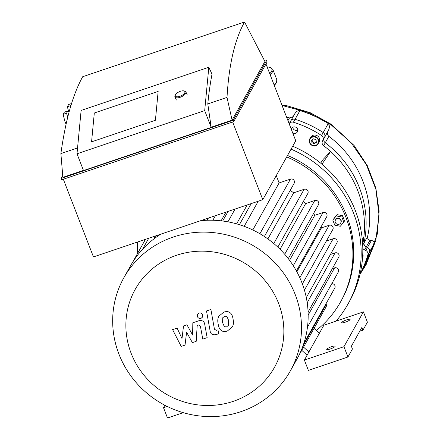 <?xml version="1.0" encoding="UTF-8"?>
<svg xmlns="http://www.w3.org/2000/svg" width="440" height="440" viewBox="0 0 440 440"><rect width="100%" height="100%" fill="white"/><g stroke="black" fill="none" stroke-linecap="round" stroke-linejoin="round"><path stroke-width="0.66" d="M286.632 117.249L289.52 117.887L293.145 116.666M294.652 113.999C296.109 111.54 297.864 110.407 299.921 110.6C309.947 113.674 319.391 117.992 328.24 123.547C329.566 125.142 329.709 127.27 328.664 129.921L327.927 131.439C327.052 133.265 327.366 134.899 328.856 136.351C360.025 159.308 375.793 200.178 367.598 236.544C367.395 238.491 368.192 239.718 369.985 240.218L371.393 240.482C373.72 240.983 374.666 241.973 374.248 243.458L365.431 264.402L360.811 272.657A108.911 104.17 -150.8 0 0 369.507 251.928A108.911 104.17 29.2 0 1 360.811 272.657L360.118 273.895M320.65 163.141L323.213 159.363L330.6 151.481A101.398 96.987 -150.8 0 0 323.615 145.717A3.757 3.592 29.2 0 1 322.421 141.273L322.971 140.091A3.757 3.592 -150.8 0 0 321.558 135.493A108.911 104.17 -150.8 0 0 293.414 122.227L295.064 119.284A108.911 104.17 29.2 0 1 323.202 132.545A3.757 3.592 29.2 0 1 324.621 137.148L324.071 138.331A3.757 3.592 -150.8 0 0 325.264 142.769A101.398 96.987 29.2 0 1 364.078 242.841A3.757 3.592 -150.8 0 0 366.207 246.966L367.444 247.549A3.757 3.592 29.2 0 1 369.507 251.928A3.757 3.592 -150.8 0 0 367.444 247.549L366.207 246.966A3.757 3.592 29.2 0 1 364.078 242.841A101.398 96.987 -150.8 0 0 325.264 142.769A3.757 3.592 29.2 0 1 324.071 138.331L324.621 137.148A3.757 3.592 -150.8 0 0 323.202 132.545A108.911 104.17 -150.8 0 0 295.064 119.284A3.757 3.592 -150.8 0 0 290.774 120.901A3.757 3.592 29.2 0 1 295.064 119.284L299.921 110.6M289.091 123.596A3.757 3.592 -150.8 0 0 289.449 123.277A3.757 3.592 29.2 0 1 289.091 123.596M290.659 121.138A3.757 3.592 29.2 0 1 290.774 120.901L294.811 113.691M339.152 224.23A3.003 2.871 29.2 0 1 335.462 220.011A3.003 2.871 29.2 0 1 339.488 218.972A3.003 2.871 29.2 0 1 339.152 224.23M335.462 220.011L335.676 219.632A3.003 2.871 29.2 0 1 339.702 218.592A3.003 2.871 29.2 0 1 340.918 222.563L340.703 222.948M343.811 222.151L340.296 226.259L334.785 225.203L332.783 220.044L336.298 215.936L341.809 216.992L343.811 222.151L344.536 220.853L342.534 215.694L341.809 216.992M336.298 215.936L337.024 214.638L332.783 220.044M337.024 214.638L342.534 215.694M312.12 139.859L312.334 141.922L314.688 143.033L316.3 141.955M311.905 142.687L311.641 140.179L313.726 138.776L316.08 139.893L316.344 142.401L314.259 143.798L311.905 142.687L312.334 141.922M314.259 143.798L314.688 143.033M310.591 137.374A4.884 4.67 29.2 0 1 317.13 135.685A4.884 4.67 29.2 0 1 319.11 142.142L318.307 143.578A4.884 4.67 -150.8 0 0 316.327 137.121A4.884 4.67 -150.8 0 0 311.289 144.964A4.884 4.67 -150.8 0 0 318.307 143.578L317.664 144.458C314.43 148.989 306.664 142.604 309.788 138.809L310.591 137.374M292.782 127.27A3.383 3.234 -150.8 0 0 297.809 130.086M291.247 129.151A3.383 3.234 29.2 0 1 296.048 127.331A3.383 3.234 29.2 0 1 296.978 132.407A3.383 3.234 29.2 0 1 292.683 132.847M362.675 255.739A3.383 3.234 -150.8 0 0 363.121 255.541M362.742 254.194A3.383 3.234 29.2 0 1 362.566 257.521M362.175 238.425L363.841 237.182A101.398 96.987 -150.8 0 0 330.6 151.481L321.954 164.214M293.414 122.227A3.757 3.592 -150.8 0 0 289.168 123.783L290.774 120.901M360.135 273.823A108.911 104.17 -150.8 0 0 367.862 254.87A3.757 3.592 -150.8 0 0 365.794 250.492L364.562 249.909A3.757 3.592 29.2 0 1 362.802 248.265M362.675 244.585A101.398 96.987 -150.8 0 0 363.841 237.182M336.045 321.134A113.042 108.119 -150.8 0 0 347.936 304.134L349.58 301.186A113.042 108.119 -150.8 0 0 355.377 210.689A113.042 108.119 -150.8 0 0 292.71 146.207M347.936 304.134A113.042 108.119 -150.8 0 0 353.727 213.631A113.042 108.119 -150.8 0 0 291.06 149.149M137.429 242.061A113.042 108.119 -150.8 0 0 137.72 253.154M316.311 330.457A105.529 100.936 -150.8 0 0 340.555 301.939L341.38 300.465A105.529 100.936 -150.8 0 0 346.786 215.98A105.529 100.936 -150.8 0 0 287.529 155.463M340.555 301.939A105.529 100.936 -150.8 0 0 345.966 217.454A105.529 100.936 -150.8 0 0 286.704 156.931M144.238 239.762A105.529 100.936 -150.8 0 0 144.122 241.72M259.892 233.739L290.466 179.097L279.114 182.93L276.271 175.593M290.466 179.097A3.003 2.871 29.2 0 1 294.151 183.315L264.385 236.522M267.867 238.92L293.656 192.83A84.123 80.465 -150.8 0 0 290.197 190.382M293.656 192.83L304.123 189.288A3.003 2.871 29.2 0 1 307.813 193.507L277.822 247.115M280.071 249.299L305.641 203.588A84.123 80.465 -150.8 0 0 303.452 201.306M305.641 203.588L314.776 200.503A3.003 2.871 29.2 0 1 318.466 204.715L288.299 258.643M289.575 260.332L314.76 215.32A84.123 80.465 -150.8 0 0 313.55 213.505M314.76 215.32L323.026 212.526A3.003 2.871 29.2 0 1 326.716 216.744L296.395 270.936M296.868 271.805L321.453 227.871A84.123 80.465 -150.8 0 0 321.03 226.903M321.453 227.871L329.137 225.275A3.003 2.871 -150.8 0 1 332.822 229.488L302.368 283.927M306.29 297.594L336.875 242.935A3.003 2.871 -150.8 0 0 333.185 238.716L326.375 241.021M308.077 311.977L338.784 257.098A3.003 2.871 -150.8 0 0 335.099 252.885L330.423 254.463M307.461 327.179L338.289 272.079A3.003 2.871 -150.8 0 0 334.598 267.861L332.332 268.626M303.826 343.409L334.785 288.074A3.003 2.871 -150.8 0 0 331.777 283.712M325.996 303.793L326.243 304.436A3.003 2.871 29.2 0 1 326.09 306.84L298.865 355.498M290.334 370.937A95.392 91.24 -150.8 0 0 295.224 294.564A95.392 91.24 -150.8 0 0 212.966 232.573A95.392 91.24 -150.8 0 0 123.838 277.783A95.392 91.24 -150.8 0 0 162.536 403.981A95.392 91.24 -150.8 0 0 290.334 370.937L296.995 359.024A95.392 91.24 -150.8 0 0 303.914 343.145A95.392 91.24 -150.8 0 0 307.527 326.629A95.392 91.24 -150.8 0 0 308.039 311.163A95.392 91.24 -150.8 0 0 306.07 296.538A95.392 91.24 -150.8 0 0 301.884 282.656A95.392 91.24 -150.8 0 0 295.576 269.495A95.392 91.24 -150.8 0 0 287.062 257.081A95.392 91.24 -150.8 0 0 276.062 245.504A95.392 91.24 -150.8 0 0 261.96 234.977A95.392 91.24 -150.8 0 0 241.769 225.462A95.392 91.24 -150.8 0 0 224.714 221.298A95.392 91.24 -150.8 0 0 208.852 220.215A95.392 91.24 -150.8 0 0 200.701 220.671M160.831 234.152A95.392 91.24 -150.8 0 0 154.253 238.673A95.392 91.24 -150.8 0 0 142.813 248.985A95.392 91.24 -150.8 0 0 132.567 262.378A95.392 91.24 -150.8 0 0 130.504 265.876L123.838 277.783M208.093 218.174L206.927 220.259M279.114 182.93L252.797 229.972M247.198 204.952L236.615 223.861M225.984 212.124L221.117 220.825M278.603 303.402A79.805 76.329 -150.8 0 0 143.462 277.536A79.805 76.329 -150.8 0 0 192.533 404.041A79.805 76.329 -150.8 0 0 278.603 303.402M185.026 345.109L186.604 332.222L192.374 342.623L196.202 341.33L197.186 325.468L198.55 325.006L200.404 326.15L202.769 339.125L207.147 337.639L204.727 324.363C204.254 321.244 202.219 320.062 198.632 320.815L192.83 322.79L192.615 335.027L186.945 324.775L183.519 325.936L182.012 338.608L177.117 328.097L172.596 329.626L181.198 346.401L185.026 345.109M222.761 317.73L222.558 322.559L224.384 326.739L226.551 326.876L228.459 325.364L228.657 320.496L226.842 316.355L224.637 316.228L222.734 317.779M218.873 316.173C217.707 318.263 217.47 320.887 218.18 324.043C218.625 327.316 219.725 329.5 221.463 330.6C222.761 331.606 224.708 331.755 227.299 331.045L232.353 326.92C233.519 324.836 233.75 322.201 233.041 319.017C232.595 315.777 231.501 313.599 229.757 312.493C228.448 311.487 226.496 311.344 223.889 312.065L218.873 316.173M206.509 310.948L210.117 330.995C210.573 334.114 212.603 335.308 216.194 334.57L218.686 333.729L217.982 329.813L216.299 330.38L214.445 329.23L210.892 309.469L206.509 310.948M201.053 318.329L202.543 317.103L202.691 314.798C201.916 313.242 200.69 312.664 199.012 313.06L197.522 314.286L197.373 316.597C198.149 318.148 199.375 318.725 201.053 318.329M301.769 350.312L307.087 355.229M314.045 328.367L319.368 333.284L323.862 325.248L363.418 311.877L343.943 346.693L304.381 360.063L319.368 333.284M303.556 347.111L308.88 352.033M183.266 412.671L167.503 418L163.504 407.688L164.868 405.245M167.211 406.434L163.504 407.688M363.418 311.877L367.417 322.19L362.923 330.22L361.856 327.47L351.368 346.22L352.435 348.97L347.941 357.005L308.38 370.375L304.381 360.063M362.923 330.22L359.711 331.309M347.941 357.005L343.943 346.693M345.263 322.201A4.505 0.858 158.8 0 1 341.704 322.685A4.505 0.858 158.8 0 1 345.593 320.254A4.505 0.858 158.8 0 1 350.108 319.423A4.505 0.858 158.8 0 1 345.263 322.201M330.281 348.986A4.505 0.858 158.8 0 1 326.716 349.465A4.505 0.858 158.8 0 1 330.611 347.034A4.505 0.858 158.8 0 1 335.12 346.209A4.505 0.858 158.8 0 1 330.281 348.986M69.284 111.232L67.447 111.854A7.513 1.661 71.3 0 0 67.188 112.096A7.513 1.661 71.3 0 0 67.595 117.189L66.567 113.201L67.804 110.996L64.334 112.167L63.102 114.373L65.148 122.353L66.121 124.064M65.148 122.353L66.621 121.858M67.804 110.996L68.162 111.617M67.666 117.469L67.595 117.189A7.513 1.661 71.3 0 0 67.666 117.464M63.102 114.373L66.567 113.201M70.884 105.677L71.005 105.27M71.544 103.526L68.618 104.517L67.381 106.722L70.851 105.55M67.381 106.722L68.596 111.469M94.309 112.998L158.153 91.416L155.413 120.263L91.57 141.845L94.309 112.998L158.153 91.416L155.413 120.263L91.57 141.845L94.309 112.998M208.813 67.271L81.12 110.44L77 153.786L83.507 170.561L211.2 127.391L204.694 110.622L208.813 67.271L212.014 74.168A799.887 176.632 71.3 0 0 207.796 103.917L211.2 127.391M204.694 110.622L77 153.786M207.796 103.917L227.013 97.416C228.888 64.812 234.735 39.672 244.552 22L264.924 61.457L232.084 120.148L227.013 97.416M77.555 147.945L60.885 153.577C65.599 120.01 72.87 94.391 82.698 76.714L244.552 22M211.327 127.166L232.084 120.148M264.792 61.193L266.585 60.583L233.195 120.269L61.083 178.448L62.722 175.522M60.885 153.577L62.876 177.347L83.441 170.396M61.083 178.448L61.617 179.823L233.728 121.644L267.119 61.958L266.585 60.583M233.195 120.269L233.728 121.644M63.327 179.245L93.456 256.927L262.79 199.683L232.661 122.007M265.98 63.998L295.752 140.762L262.79 199.683M175.472 94.793L175.093 95.552A6.012 2.569 -24.8 0 0 174.955 96.949A6.012 2.569 -24.8 0 0 180.12 97.306A6.012 2.569 -24.8 0 0 185.862 91.905A6.012 2.569 -24.8 0 0 184.701 91.102L183.882 90.904A5.258 2.25 155.2 0 1 184.465 93.324A5.258 2.25 155.2 0 1 179.872 96.327A5.258 2.25 155.2 0 1 175.472 94.793A5.258 2.25 155.2 0 1 179.179 91.773A5.258 2.25 155.2 0 1 183.882 90.904M289.52 117.887L287.964 120.676M328.24 123.547L321.558 135.493M328.664 129.921L322.971 140.091M327.927 131.439L322.421 141.273M328.856 136.351L323.615 145.717M367.598 236.544L362.709 245.284M369.985 240.218L364.562 249.909M371.393 240.482L365.794 250.492M374.248 243.458L367.862 254.87M282.073 105.49L307.929 112.343L331.469 125.142L351.329 142.984L366.427 164.769L375.865 189.282L379.038 215.105L375.749 240.724L365.712 265.403M267.113 66.924A51.827 9.889 158.8 0 1 271.436 71.561A51.827 9.889 158.8 0 1 269.759 73.75M267.08 66.836L269.594 67.177L272.839 69.421A52.58 10.032 158.8 0 1 272.399 72.012A52.58 10.032 158.8 0 1 270.16 74.784M272.839 69.421L276.837 79.734A52.58 10.032 158.8 0 1 276.397 82.324A52.58 10.032 158.8 0 1 274.159 85.096M275.968 83.243A51.827 9.889 158.8 0 1 274.291 85.437M317.334 144.298A4.505 4.312 29.2 0 1 309.766 142.516A4.505 4.312 29.2 0 1 314.881 137.055A4.505 4.312 29.2 0 1 317.334 144.298M302.852 346.247L326.243 304.436M244.189 226.32L258.231 201.223M227.926 221.843L235.081 209.049M212.867 220.242L215.407 215.699M293.271 265.705L323.026 212.526M299.8 277.701L329.137 225.275M273.779 243.524L304.123 189.288M284.702 254.26L314.776 200.503M304.425 290.12L333.185 238.716M308.165 315.111L334.598 267.861M307.197 302.742L335.099 252.885M360.041 274.236L366.152 264.622L377.306 234.025L379.115 211.123L375.87 188.232L367.367 165.748L354.096 145.492L331.177 124.267L310.118 112.646L287.111 105.793L281.87 104.973M276.837 79.734L276.359 82.924L274.324 85.52M155.507 235.95L153.786 239.025M145.448 239.349L132.534 262.433M148.737 238.238L142.588 249.233M239.41 224.691L251.213 203.599M222.695 221.018L228.063 211.426M207.169 220.253L208.389 218.075M187.286 94.985L185.862 91.905M176.38 100.034L174.955 96.949"/></g></svg>
